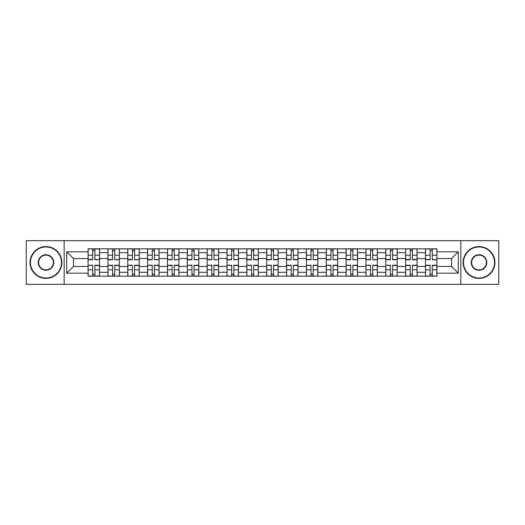 <?xml version="1.0" encoding="UTF-8"?>
<svg xmlns="http://www.w3.org/2000/svg" width="525" height="525" viewBox="0 0 525 525"><rect width="100%" height="100%" fill="white"/><g stroke="black" fill="none" stroke-linecap="round" stroke-linejoin="round"><path stroke-width="0.79" d="M460.838 284.32L498.75 284.32L498.75 240.68L26.25 240.68L26.25 284.32L460.838 284.32L460.838 240.68M107.927 276.176L107.927 252.702L99.527 252.702L99.527 276.176M99.527 252.702L99.527 248.824M107.927 252.702L107.927 248.824M119.378 248.824L119.378 276.176M127.772 276.176L127.772 248.824M139.223 248.824L139.223 276.176M147.617 276.176L147.617 248.824M159.068 248.824L159.068 276.176M167.468 276.176L167.468 248.824M178.913 248.824L178.913 276.176M187.313 276.176L187.313 248.824M198.765 248.824L198.765 276.176M207.158 276.176L207.158 248.824M218.61 248.824L218.61 276.176M227.003 276.176L227.003 248.824M238.455 248.824L238.455 276.176M246.855 276.176L246.855 248.824M258.3 248.824L258.3 276.176M266.7 276.176L266.7 248.824M278.145 248.824L278.145 276.176M286.545 276.176L286.545 248.824M297.997 248.824L297.997 276.176M306.39 276.176L306.39 248.824M317.842 248.824L317.842 276.176M326.235 276.176L326.235 248.824M337.687 248.824L337.687 276.176M346.087 276.176L346.087 248.824M357.532 248.824L357.532 276.176M365.932 276.176L365.932 248.824M377.383 248.824L377.383 276.176M385.777 276.176L385.777 248.824M397.228 248.824L397.228 276.176M405.622 276.176L405.622 248.824M417.073 248.824L417.073 276.176M425.473 276.176L425.473 248.824M425.473 266.444L417.073 266.444M405.622 266.444L397.228 266.444M385.777 266.444L377.383 266.444M365.932 266.444L357.532 266.444M346.087 266.444L337.687 266.444M326.235 266.444L317.842 266.444M306.39 266.444L297.997 266.444M286.545 266.444L278.145 266.444M266.7 266.444L258.3 266.444M246.855 266.444L238.455 266.444M227.003 266.444L218.61 266.444M207.158 266.444L198.765 266.444M187.313 266.444L178.913 266.444M167.468 266.444L159.068 266.444M147.617 266.444L139.223 266.444M127.772 266.444L119.378 266.444M107.927 266.444L99.527 266.444M425.473 258.556L417.073 258.556M405.622 258.556L397.228 258.556M385.777 258.556L377.383 258.556M365.932 258.556L357.532 258.556M346.087 258.556L337.687 258.556M326.235 258.556L317.842 258.556M306.39 258.556L297.997 258.556M286.545 258.556L278.145 258.556M266.7 258.556L258.3 258.556M246.855 258.556L238.455 258.556M227.003 258.556L218.61 258.556M207.158 258.556L198.765 258.556M187.313 258.556L178.913 258.556M167.468 258.556L159.068 258.556M147.617 258.556L139.223 258.556M127.772 258.556L119.378 258.556M107.927 258.556L99.527 258.556M73.448 266.444L88.082 266.444L88.082 258.556L73.448 258.556L73.448 266.444L66.708 273.184L66.708 251.816L88.082 251.816L88.082 258.556M436.918 258.556L436.918 266.444L451.553 266.444L451.553 258.556L436.918 258.556L436.918 248.824L88.082 248.824L88.082 251.816M436.918 251.816L458.292 251.816L458.292 273.184L436.918 273.184L436.918 266.444M88.082 266.444L88.082 276.176L436.918 276.176L436.918 273.184M88.082 273.184L66.708 273.184M64.162 284.32L64.162 240.68M94.887 274.267L92.722 274.267M92.722 250.733L94.887 250.733M114.732 274.267L112.567 274.267M112.567 250.733L114.732 250.733M134.577 274.267L132.418 274.267M132.418 250.733L134.577 250.733M154.429 274.267L152.263 274.267M152.263 250.733L154.429 250.733M174.274 274.267L172.108 274.267M172.108 250.733L174.274 250.733M194.119 274.267L191.953 274.267M191.953 250.733L194.119 250.733M213.964 274.267L211.805 274.267M211.805 250.733L213.964 250.733M233.809 274.267L231.65 274.267M231.65 250.733L233.809 250.733M253.66 274.267L251.495 274.267M251.495 250.733L253.66 250.733M273.505 274.267L271.34 274.267M271.34 250.733L273.505 250.733M293.35 274.267L291.191 274.267M291.191 250.733L293.35 250.733M313.195 274.267L311.036 274.267M311.036 250.733L313.195 250.733M333.047 274.267L330.881 274.267M330.881 250.733L333.047 250.733M352.892 274.267L350.726 274.267M350.726 250.733L352.892 250.733M372.737 274.267L370.571 274.267M370.571 250.733L372.737 250.733M392.582 274.267L390.423 274.267M390.423 250.733L392.582 250.733M412.433 274.267L410.268 274.267M410.268 250.733L412.433 250.733M432.278 274.267L430.113 274.267M430.113 250.733L432.278 250.733M66.708 251.816L73.448 258.556M451.553 266.444L458.292 273.184M451.553 258.556L458.292 251.816M94.887 259.494L99.468 259.763L94.887 259.763L94.887 248.948L99.468 248.948L96.922 248.948M99.468 259.494L99.468 248.948M92.722 250.602L94.887 250.602M96.731 248.948L88.141 248.948L88.141 259.763L92.722 259.763L92.722 248.948L90.877 248.948M92.722 265.506L88.141 265.237L92.722 265.237L92.722 276.052L88.141 276.052L90.687 276.052M88.141 265.506L88.141 276.052M94.887 274.398L92.722 274.398M90.877 276.052L99.468 276.052L99.468 265.237L94.887 265.237L94.887 276.052L96.731 276.052M114.732 259.494L119.313 259.763L114.732 259.763L114.732 248.948L119.313 248.948L116.767 248.948M119.313 259.494L119.313 248.948M112.567 250.602L114.732 250.602M116.576 248.948L107.993 248.948L107.993 259.763L112.567 259.763L112.567 248.948L110.722 248.948M134.577 259.494L139.158 259.763L134.577 259.763L134.577 248.948L139.158 248.948L136.612 248.948M139.158 259.494L139.158 248.948M132.418 250.602L134.577 250.602M136.421 248.948L127.838 248.948L127.838 259.763L132.418 259.763L132.418 248.948L130.574 248.948M112.567 265.237L112.567 276.052L107.993 276.052L107.993 265.237L112.567 265.237M114.732 274.398L112.567 274.398M110.722 276.052L119.313 276.052L119.313 265.237L114.732 265.237L114.732 276.052L116.576 276.052M132.418 265.506L127.838 265.237L132.418 265.237L132.418 276.052L127.838 276.052L130.384 276.052M127.838 265.506L127.838 276.052M134.577 274.398L132.418 274.398M130.574 276.052L139.158 276.052L139.158 265.237L134.577 265.237L134.577 276.052L136.421 276.052M45.97 278.02A15.52 15.52 0 0 0 61.491 262.5A15.52 15.52 0 0 0 45.97 246.98A15.52 15.52 0 0 0 30.45 262.5A15.52 15.52 0 0 0 45.97 278.02M45.97 246.599A15.901 15.901 0 0 1 61.871 262.5A15.901 15.901 0 0 1 45.97 278.401A15.901 15.901 0 0 1 30.069 262.5A15.901 15.901 0 0 1 45.97 246.599M45.97 270.263A7.763 7.763 0 0 1 38.207 262.5A7.763 7.763 0 0 1 45.97 254.737A7.763 7.763 0 0 1 53.727 262.5A7.763 7.763 0 0 1 45.97 270.263M45.97 255.124A7.376 7.376 0 0 0 38.587 262.5A7.376 7.376 0 0 0 45.97 269.876A7.376 7.376 0 0 0 53.347 262.5A7.376 7.376 0 0 0 45.97 255.124M479.03 278.02A15.52 15.52 0 0 0 494.55 262.5A15.52 15.52 0 0 0 479.03 246.98A15.52 15.52 0 0 0 463.509 262.5A15.52 15.52 0 0 0 479.03 278.02M479.03 246.599A15.901 15.901 0 0 1 494.931 262.5A15.901 15.901 0 0 1 479.03 278.401A15.901 15.901 0 0 1 463.129 262.5A15.901 15.901 0 0 1 479.03 246.599M479.03 270.263A7.763 7.763 0 0 1 471.273 262.5A7.763 7.763 0 0 1 479.03 254.737A7.763 7.763 0 0 1 486.793 262.5A7.763 7.763 0 0 1 479.03 270.263M479.03 255.124A7.376 7.376 0 0 0 471.653 262.5A7.376 7.376 0 0 0 479.03 269.876A7.376 7.376 0 0 0 486.413 262.5A7.376 7.376 0 0 0 479.03 255.124M154.429 259.494L159.003 259.763L154.429 259.763L154.429 248.948L159.003 248.948L156.463 248.948M159.003 259.494L159.003 248.948M152.263 250.602L154.429 250.602M156.273 248.948L147.683 248.948L147.683 259.763L152.263 259.763L152.263 248.948L150.419 248.948M174.274 259.494L178.854 259.763L174.274 259.763L174.274 248.948L178.854 248.948L176.308 248.948M178.854 259.494L178.854 248.948M172.108 250.602L174.274 250.602M176.118 248.948L167.528 248.948L167.528 259.763L172.108 259.763L172.108 248.948L170.264 248.948M194.119 259.494L198.699 259.763L194.119 259.763L194.119 248.948L198.699 248.948L196.153 248.948M198.699 259.494L198.699 248.948M191.953 250.602L194.119 250.602M195.963 248.948L187.379 248.948L187.379 259.763L191.953 259.763L191.953 248.948L190.109 248.948M152.263 265.506L147.683 265.237L152.263 265.237L152.263 276.052L147.683 276.052L150.229 276.052M147.683 265.506L147.683 276.052M154.429 274.398L152.263 274.398M150.419 276.052L159.003 276.052L159.003 265.237L154.429 265.237L154.429 276.052L156.273 276.052M172.108 265.237L172.108 276.052L167.528 276.052L167.528 265.237L172.108 265.237M174.274 274.398L172.108 274.398M170.264 276.052L178.854 276.052L178.854 265.237L174.274 265.237L174.274 276.052L176.118 276.052M191.953 265.506L187.379 265.237L191.953 265.237L191.953 276.052L187.379 276.052L189.919 276.052M187.379 265.506L187.379 276.052M194.119 274.398L191.953 274.398M190.109 276.052L198.699 276.052L198.699 265.237L194.119 265.237L194.119 276.052L195.963 276.052M213.964 259.494L218.544 259.763L213.964 259.763L213.964 248.948L218.544 248.948L215.998 248.948M218.544 259.494L218.544 248.948M211.805 250.602L213.964 250.602M215.808 248.948L207.224 248.948L207.224 259.763L211.805 259.763L211.805 248.948L209.961 248.948M211.805 265.506L207.224 265.237L211.805 265.237L211.805 276.052L207.224 276.052L209.764 276.052M207.224 265.506L207.224 276.052M213.964 274.398L211.805 274.398M209.961 276.052L218.544 276.052L218.544 265.237L213.964 265.237L213.964 276.052L215.808 276.052M233.809 259.494L238.389 259.763L233.809 259.763L233.809 248.948L238.389 248.948L235.85 248.948M238.389 259.494L238.389 248.948M231.65 250.602L233.809 250.602M235.659 248.948L227.069 248.948L227.069 259.763L231.65 259.763L231.65 248.948L229.806 248.948M231.65 265.506L227.069 265.237L231.65 265.237L231.65 276.052L227.069 276.052L229.615 276.052M227.069 265.506L227.069 276.052M233.809 274.398L231.65 274.398M229.806 276.052L238.389 276.052L238.389 265.237L233.809 265.237L233.809 276.052L235.659 276.052M253.66 259.763L253.66 248.948L258.241 248.948L258.241 259.763L253.66 259.763M251.495 250.602L253.66 250.602M255.504 248.948L246.914 248.948L246.914 259.763L251.495 259.763L251.495 248.948L249.651 248.948M251.495 265.506L246.914 265.237L251.495 265.237L251.495 276.052L246.914 276.052L249.46 276.052M246.914 265.506L246.914 276.052M253.66 274.398L251.495 274.398M249.651 276.052L258.241 276.052L258.241 265.237L253.66 265.237L253.66 276.052L255.504 276.052M273.505 259.763L273.505 248.948L278.086 248.948L278.086 259.763L273.505 259.763M271.34 250.602L273.505 250.602M275.349 248.948L266.759 248.948L266.759 259.763L271.34 259.763L271.34 248.948L269.496 248.948M271.34 265.506L266.759 265.237L271.34 265.237L271.34 276.052L266.759 276.052L269.305 276.052M266.759 265.506L266.759 276.052M273.505 274.398L271.34 274.398M269.496 276.052L278.086 276.052L278.086 265.237L273.505 265.237L273.505 276.052L275.349 276.052M293.35 259.763L293.35 248.948L297.931 248.948L297.931 259.763L293.35 259.763M291.191 250.602L293.35 250.602M295.194 248.948L286.611 248.948L286.611 259.763L291.191 259.763L291.191 248.948L289.341 248.948M313.195 259.494L317.776 259.763L313.195 259.763L313.195 248.948L317.776 248.948L315.236 248.948M317.776 259.494L317.776 248.948M311.036 250.602L313.195 250.602M315.039 248.948L306.456 248.948L306.456 259.763L311.036 259.763L311.036 248.948L309.192 248.948M333.047 259.494L337.621 259.763L333.047 259.763L333.047 248.948L337.621 248.948L335.081 248.948M337.621 259.494L337.621 248.948M330.881 250.602L333.047 250.602M334.891 248.948L326.301 248.948L326.301 259.763L330.881 259.763L330.881 248.948L329.037 248.948M352.892 259.494L357.473 259.763L352.892 259.763L352.892 248.948L357.473 248.948L354.926 248.948M357.473 259.494L357.473 248.948M350.726 250.602L352.892 250.602M354.736 248.948L346.146 248.948L346.146 259.763L350.726 259.763L350.726 248.948L348.882 248.948M372.737 259.494L377.317 259.763L372.737 259.763L372.737 248.948L377.317 248.948L374.771 248.948M377.317 259.494L377.317 248.948M370.571 250.602L372.737 250.602M374.581 248.948L365.997 248.948L365.997 259.763L370.571 259.763L370.571 248.948L368.727 248.948M392.582 259.763L392.582 248.948L397.163 248.948L397.163 259.763L392.582 259.763M390.423 250.602L392.582 250.602M394.426 248.948L385.842 248.948L385.842 259.763L390.423 259.763L390.423 248.948L388.579 248.948M291.191 265.237L291.191 276.052L286.611 276.052L286.611 265.237L291.191 265.237M293.35 274.398L291.191 274.398M289.341 276.052L297.931 276.052L297.931 265.237L293.35 265.237L293.35 276.052L295.194 276.052M311.036 265.506L306.456 265.237L311.036 265.237L311.036 276.052L306.456 276.052L309.002 276.052M306.456 265.506L306.456 276.052M313.195 274.398L311.036 274.398M309.192 276.052L317.776 276.052L317.776 265.237L313.195 265.237L313.195 276.052L315.039 276.052M330.881 265.506L326.301 265.237L330.881 265.237L330.881 276.052L326.301 276.052L328.847 276.052M326.301 265.506L326.301 276.052M333.047 274.398L330.881 274.398M329.037 276.052L337.621 276.052L337.621 265.237L333.047 265.237L333.047 276.052L334.891 276.052M350.726 265.506L346.146 265.237L350.726 265.237L350.726 276.052L346.146 276.052L348.692 276.052M346.146 265.506L346.146 276.052M352.892 274.398L350.726 274.398M348.882 276.052L357.473 276.052L357.473 265.237L352.892 265.237L352.892 276.052L354.736 276.052M370.571 265.506L365.997 265.237L370.571 265.237L370.571 276.052L365.997 276.052L368.537 276.052M365.997 265.506L365.997 276.052M372.737 274.398L370.571 274.398M368.727 276.052L377.317 276.052L377.317 265.237L372.737 265.237L372.737 276.052L374.581 276.052M390.423 265.506L385.842 265.237L390.423 265.237L390.423 276.052L385.842 276.052L388.388 276.052M385.842 265.506L385.842 276.052M392.582 274.398L390.423 274.398M388.579 276.052L397.163 276.052L397.163 265.237L392.582 265.237L392.582 276.052L394.426 276.052M412.433 259.763L412.433 248.948L417.008 248.948L417.008 259.763L412.433 259.763M410.268 250.602L412.433 250.602M414.277 248.948L405.687 248.948L405.687 259.763L410.268 259.763L410.268 248.948L408.424 248.948M410.268 265.237L410.268 276.052L405.687 276.052L405.687 265.237L410.268 265.237M412.433 274.398L410.268 274.398M408.424 276.052L417.008 276.052L417.008 265.237L412.433 265.237L412.433 276.052L414.277 276.052M432.278 259.494L436.859 259.763L432.278 259.763L432.278 248.948L436.859 248.948L434.313 248.948M436.859 259.494L436.859 248.948M430.113 250.602L432.278 250.602M434.123 248.948L425.532 248.948L425.532 259.763L430.113 259.763L430.113 248.948L428.269 248.948M430.113 265.237L430.113 276.052L425.532 276.052L425.532 265.237L430.113 265.237M432.278 274.398L430.113 274.398M428.269 276.052L436.859 276.052L436.859 265.237L432.278 265.237L432.278 276.052L434.123 276.052M405.622 252.702L397.228 252.702M385.777 252.702L377.383 252.702M365.932 252.702L357.532 252.702M346.087 252.702L337.687 252.702M326.235 252.702L317.842 252.702M306.39 252.702L297.997 252.702M286.545 252.702L278.145 252.702M266.7 252.702L258.3 252.702M246.855 252.702L238.455 252.702M227.003 252.702L218.61 252.702M207.158 252.702L198.765 252.702M187.313 252.702L178.913 252.702M167.468 252.702L159.068 252.702M147.617 252.702L139.223 252.702M127.772 252.702L119.378 252.702M425.473 252.702L417.073 252.702M405.622 272.298L397.228 272.298M385.777 272.298L377.383 272.298M365.932 272.298L357.532 272.298M346.087 272.298L337.687 272.298M326.235 272.298L317.842 272.298M306.39 272.298L297.997 272.298M286.545 272.298L278.145 272.298M266.7 272.298L258.3 272.298M246.855 272.298L238.455 272.298M227.003 272.298L218.61 272.298M207.158 272.298L198.765 272.298M187.313 272.298L178.913 272.298M167.468 272.298L159.068 272.298M147.617 272.298L139.223 272.298M127.772 272.298L119.378 272.298M107.927 272.298L99.527 272.298M425.473 272.298L417.073 272.298M94.887 255.202L99.468 255.202M88.141 259.494L92.722 259.494M88.141 255.202L92.722 255.202M92.722 269.798L88.141 269.798M99.468 265.506L94.887 265.506M99.468 269.798L94.887 269.798M114.732 255.202L119.313 255.202M107.993 259.494L112.567 259.494M107.993 255.202L112.567 255.202M134.577 255.202L139.158 255.202M127.838 259.494L132.418 259.494M127.838 255.202L132.418 255.202M112.567 265.506L107.993 265.506M112.567 269.798L107.993 269.798M119.313 265.506L114.732 265.506M119.313 269.798L114.732 269.798M132.418 269.798L127.838 269.798M139.158 265.506L134.577 265.506M139.158 269.798L134.577 269.798M154.429 255.202L159.003 255.202M147.683 259.494L152.263 259.494M147.683 255.202L152.263 255.202M174.274 255.202L178.854 255.202M167.528 259.494L172.108 259.494M167.528 255.202L172.108 255.202M194.119 255.202L198.699 255.202M187.379 259.494L191.953 259.494M187.379 255.202L191.953 255.202M152.263 269.798L147.683 269.798M159.003 265.506L154.429 265.506M159.003 269.798L154.429 269.798M172.108 265.506L167.528 265.506M172.108 269.798L167.528 269.798M178.854 265.506L174.274 265.506M178.854 269.798L174.274 269.798M191.953 269.798L187.379 269.798M198.699 265.506L194.119 265.506M198.699 269.798L194.119 269.798M213.964 255.202L218.544 255.202M207.224 259.494L211.805 259.494M207.224 255.202L211.805 255.202M211.805 269.798L207.224 269.798M218.544 265.506L213.964 265.506M218.544 269.798L213.964 269.798M233.809 255.202L238.389 255.202M227.069 259.494L231.65 259.494M227.069 255.202L231.65 255.202M231.65 269.798L227.069 269.798M238.389 265.506L233.809 265.506M238.389 269.798L233.809 269.798M253.66 259.494L258.241 259.494M253.66 255.202L258.241 255.202M246.914 259.494L251.495 259.494M246.914 255.202L251.495 255.202M251.495 269.798L246.914 269.798M258.241 265.506L253.66 265.506M258.241 269.798L253.66 269.798M273.505 259.494L278.086 259.494M273.505 255.202L278.086 255.202M266.759 259.494L271.34 259.494M266.759 255.202L271.34 255.202M271.34 269.798L266.759 269.798M278.086 265.506L273.505 265.506M278.086 269.798L273.505 269.798M293.35 259.494L297.931 259.494M293.35 255.202L297.931 255.202M286.611 259.494L291.191 259.494M286.611 255.202L291.191 255.202M313.195 255.202L317.776 255.202M306.456 259.494L311.036 259.494M306.456 255.202L311.036 255.202M333.047 255.202L337.621 255.202M326.301 259.494L330.881 259.494M326.301 255.202L330.881 255.202M352.892 255.202L357.473 255.202M346.146 259.494L350.726 259.494M346.146 255.202L350.726 255.202M372.737 255.202L377.317 255.202M365.997 259.494L370.571 259.494M365.997 255.202L370.571 255.202M392.582 259.494L397.163 259.494M392.582 255.202L397.163 255.202M385.842 259.494L390.423 259.494M385.842 255.202L390.423 255.202M291.191 265.506L286.611 265.506M291.191 269.798L286.611 269.798M297.931 265.506L293.35 265.506M297.931 269.798L293.35 269.798M311.036 269.798L306.456 269.798M317.776 265.506L313.195 265.506M317.776 269.798L313.195 269.798M330.881 269.798L326.301 269.798M337.621 265.506L333.047 265.506M337.621 269.798L333.047 269.798M350.726 269.798L346.146 269.798M357.473 265.506L352.892 265.506M357.473 269.798L352.892 269.798M370.571 269.798L365.997 269.798M377.317 265.506L372.737 265.506M377.317 269.798L372.737 269.798M390.423 269.798L385.842 269.798M397.163 265.506L392.582 265.506M397.163 269.798L392.582 269.798M412.433 259.494L417.008 259.494M412.433 255.202L417.008 255.202M405.687 259.494L410.268 259.494M405.687 255.202L410.268 255.202M410.268 265.506L405.687 265.506M410.268 269.798L405.687 269.798M417.008 265.506L412.433 265.506M417.008 269.798L412.433 269.798M432.278 255.202L436.859 255.202M425.532 259.494L430.113 259.494M425.532 255.202L430.113 255.202M430.113 265.506L425.532 265.506M430.113 269.798L425.532 269.798M436.859 265.506L432.278 265.506M436.859 269.798L432.278 269.798"/></g></svg>
